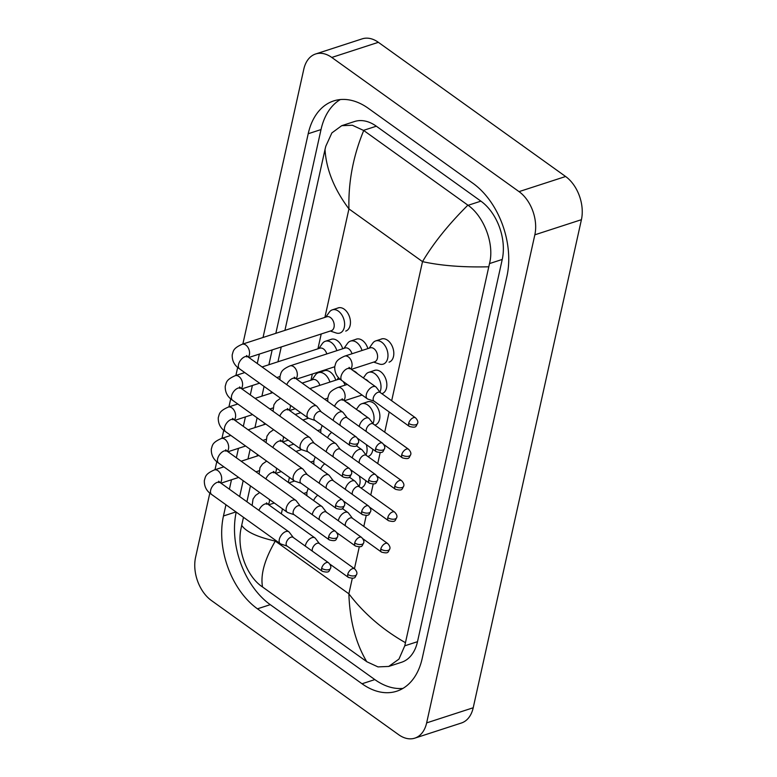 <?xml version="1.0" encoding="UTF-8"?>
<svg xmlns="http://www.w3.org/2000/svg" width="777" height="777" viewBox="0 0 777 777"><rect width="100%" height="100%" fill="white"/><g stroke="black" fill="none" stroke-linecap="round" stroke-linejoin="round"><path stroke-width="1.17" d="M293.308 537.509L289.316 532.274A7.323 4.108 125.6 0 0 288.811 531.779A7.323 4.108 125.6 0 0 285.917 531.546A7.323 4.108 125.6 0 0 279.312 539.432A7.323 4.108 125.6 0 0 280.283 543.686A7.323 4.108 125.6 0 0 280.915 544.007L287.15 546.105M321.668 568.269A5.293 2.962 125.6 0 1 324.66 563.587A5.293 2.962 125.6 0 1 328.535 562.742L293.104 537.363A5.293 2.962 125.6 0 0 291.016 537.189A5.293 2.962 125.6 0 0 286.237 542.89A5.293 2.962 125.6 0 0 286.946 545.959L322.368 571.338C329.982 573.28 328.749 570.998 330.613 568.191A5.293 2.652 12.5 0 1 329.011 569.59A5.293 2.652 -167.5 0 1 321.668 568.269A5.293 2.962 125.6 0 0 322.368 571.338M319.405 543.609L315.413 538.374A7.323 4.108 125.6 0 0 314.908 537.888A7.323 4.108 125.6 0 0 312.014 537.655A7.323 4.108 125.6 0 0 305.4 545.541A7.323 4.108 125.6 0 0 305.303 546.095M354.623 568.851C356.633 571.027 357.333 572.834 356.711 574.29A5.293 2.652 12.5 0 1 355.108 575.699A5.293 2.652 -167.5 0 1 347.756 574.378A5.293 2.962 125.6 0 1 350.748 569.687A5.293 2.962 125.6 0 1 354.623 568.851L319.201 543.463A5.293 2.962 125.6 0 0 317.113 543.298A5.293 2.962 125.6 0 0 312.335 548.989A5.293 2.962 125.6 0 0 312.393 551.175M352.467 518.288L348.475 513.053A7.323 4.108 125.6 0 0 347.97 512.567A7.323 4.108 125.6 0 0 345.075 512.334A7.323 4.108 125.6 0 0 338.461 520.221A7.323 4.108 125.6 0 0 338.364 520.784M387.684 543.531C389.695 545.707 390.394 547.523 389.772 548.97A5.293 2.652 12.5 0 1 388.17 550.378A5.293 2.652 -167.5 0 1 380.817 549.057A5.293 2.962 125.6 0 1 383.809 544.366A5.293 2.962 125.6 0 1 387.684 543.531L352.263 518.142A5.293 2.962 125.6 0 0 350.174 517.977A5.293 2.962 125.6 0 0 345.396 523.669A5.293 2.962 125.6 0 0 345.454 525.864M359.042 486.353A12.209 8.042 -108 0 0 359.324 475.99M300.281 506.089L296.28 500.854A7.323 4.108 125.6 0 0 295.784 500.359A7.323 4.108 125.6 0 0 292.89 500.126A7.323 4.108 125.6 0 0 286.276 508.012A7.323 4.108 125.6 0 0 287.247 512.266A7.323 4.108 125.6 0 0 287.878 512.587L294.114 514.685M328.632 536.849A5.293 2.962 125.6 0 1 331.624 532.167A5.293 2.962 125.6 0 1 335.499 531.322L300.068 505.934A5.293 2.962 125.6 0 0 297.979 505.769A5.293 2.962 125.6 0 0 293.211 511.47A5.293 2.962 125.6 0 0 293.91 514.539L329.331 539.918C336.946 541.86 335.713 539.578 337.577 536.771A5.293 2.652 12.5 0 1 335.975 538.17A5.293 2.652 -167.5 0 1 328.632 536.849A5.293 2.962 125.6 0 0 329.331 539.918M329.895 382.08A12.209 8.042 -108 0 0 324.446 373.98A12.209 8.042 -108 0 0 318.395 372.688A12.209 8.042 -108 0 0 315.423 374.941L311.859 379.943M319.842 385.343A7.323 4.827 -108 0 0 316.55 380.38A7.323 4.827 -108 0 0 312.908 379.594L302.156 383.09M307.245 474.669L303.253 469.434A7.323 4.108 125.6 0 0 302.748 468.939A7.323 4.108 125.6 0 0 299.854 468.706A7.323 4.108 125.6 0 0 293.24 476.592A7.323 4.108 125.6 0 0 294.211 480.846A7.323 4.108 125.6 0 0 294.842 481.167L301.078 483.265M335.596 505.429A5.293 2.962 125.6 0 1 338.587 500.747A5.293 2.962 125.6 0 1 342.463 499.902L307.041 474.514A5.293 2.962 125.6 0 0 304.943 474.349A5.293 2.962 125.6 0 0 300.175 480.05A5.293 2.962 125.6 0 0 300.874 483.119L336.305 508.498C343.92 510.44 342.686 508.158 344.541 505.351A5.293 2.652 12.5 0 1 342.939 506.75A5.293 2.652 -167.5 0 1 335.596 505.429A5.293 2.962 125.6 0 0 336.305 508.498M336.859 350.66A12.209 8.042 -108 0 0 331.41 342.56A12.209 8.042 -108 0 0 325.359 341.268A12.209 8.042 -108 0 0 322.387 343.521L318.823 348.523M326.816 353.923A7.323 4.827 -108 0 0 323.514 348.96A7.323 4.827 -108 0 0 319.881 348.174L262.053 366.958M314.209 443.249L310.217 438.014A7.323 4.108 125.6 0 0 309.712 437.519A7.323 4.108 125.6 0 0 306.818 437.286A7.323 4.108 125.6 0 0 300.204 445.172A7.323 4.108 125.6 0 0 301.185 449.427A7.323 4.108 125.6 0 0 301.806 449.747L308.051 451.845M342.56 474.009A5.293 2.962 125.6 0 1 345.551 469.327A5.293 2.962 125.6 0 1 349.427 468.482L314.005 443.094A5.293 2.962 125.6 0 0 311.917 442.929A5.293 2.962 125.6 0 0 307.138 448.63A5.293 2.962 125.6 0 0 307.838 451.699L343.269 477.078C350.883 479.02 349.65 476.738 351.515 473.931A5.293 2.652 12.5 0 1 349.903 475.33A5.293 2.652 -167.5 0 1 342.56 474.009A5.293 2.962 125.6 0 0 343.269 477.078M330.312 331.031L336.14 332.974A12.209 8.042 -108 0 0 339.86 333.061A12.209 8.042 -108 0 0 344.58 323.271A12.209 8.042 -108 0 0 338.374 311.14A12.209 8.042 -108 0 0 332.323 309.848A12.209 8.042 -108 0 0 329.361 312.101L325.786 317.103M248.844 357.488L331.371 330.681A7.323 4.827 -108 0 0 334.197 324.815A7.323 4.827 -108 0 0 330.478 317.54A7.323 4.827 -108 0 0 326.845 316.754L242.181 344.26A7.323 4.827 -108 0 1 245.814 345.037A7.323 4.827 -108 0 1 249.456 354.361A7.323 4.827 -108 0 1 248.29 357.09M321.173 411.82L317.181 406.594A7.323 4.108 125.6 0 0 316.676 406.099A7.323 4.108 125.6 0 0 313.782 405.866A7.323 4.108 125.6 0 0 307.177 413.752A7.323 4.108 125.6 0 0 308.148 418.007A7.323 4.108 125.6 0 0 308.77 418.327L315.015 420.425M349.524 442.589A5.293 2.962 125.6 0 1 352.515 437.907A5.293 2.962 125.6 0 1 356.39 437.062L320.969 411.674A5.293 2.962 125.6 0 0 318.881 411.509A5.293 2.962 125.6 0 0 314.102 417.2A5.293 2.962 125.6 0 0 314.811 420.279L350.233 445.658C357.847 447.601 356.614 445.318 358.479 442.502A5.293 2.652 12.5 0 1 356.876 443.91A5.293 2.652 -167.5 0 1 349.524 442.589A5.293 2.962 125.6 0 0 350.233 445.658M326.369 512.189L322.377 506.954A7.323 4.108 125.6 0 0 321.872 506.468A7.323 4.108 125.6 0 0 318.978 506.235A7.323 4.108 125.6 0 0 312.373 514.121A7.323 4.108 125.6 0 0 312.267 514.675M361.587 537.422C363.607 539.607 364.296 541.414 363.675 542.87A5.293 2.652 12.5 0 1 362.072 544.279A5.293 2.652 -167.5 0 1 354.73 542.958A5.293 2.962 125.6 0 1 357.721 538.267A5.293 2.962 125.6 0 1 361.587 537.422L326.165 512.043A5.293 2.962 125.6 0 0 324.077 511.868A5.293 2.962 125.6 0 0 319.298 517.569A5.293 2.962 125.6 0 0 319.357 519.755M333.343 480.769L329.341 475.534A7.323 4.108 125.6 0 0 328.846 475.048A7.323 4.108 125.6 0 0 325.952 474.815A7.323 4.108 125.6 0 0 319.337 482.702A7.323 4.108 125.6 0 0 319.23 483.255M368.56 506.002C370.571 508.187 371.26 509.994 370.639 511.451A5.293 2.652 12.5 0 1 369.036 512.859A5.293 2.652 -167.5 0 1 361.693 511.538A5.293 2.962 125.6 0 1 364.685 506.847A5.293 2.962 125.6 0 1 368.56 506.002L333.129 480.623A5.293 2.962 125.6 0 0 331.041 480.448A5.293 2.962 125.6 0 0 326.262 486.149A5.293 2.962 125.6 0 0 326.321 488.335M340.617 379.584A7.323 4.827 -108 0 0 338.073 379.429L309.838 388.597M340.307 449.349L336.315 444.114A7.323 4.108 125.6 0 0 335.81 443.618A7.323 4.108 125.6 0 0 332.915 443.385A7.323 4.108 125.6 0 0 326.301 451.282A7.323 4.108 125.6 0 0 326.194 451.835M375.524 474.582C377.535 476.757 378.224 478.574 377.603 480.031A5.293 2.652 12.5 0 1 376 481.439A5.293 2.652 -167.5 0 1 368.657 480.118A5.293 2.962 125.6 0 1 371.649 475.427A5.293 2.962 125.6 0 1 375.524 474.582L340.103 449.203A5.293 2.962 125.6 0 0 338.005 449.028A5.293 2.962 125.6 0 0 333.236 454.73A5.293 2.962 125.6 0 0 333.284 456.915M345.007 385.169A7.323 4.827 -108 0 0 342.939 381.332M359.43 486.868L355.439 481.633A7.323 4.108 125.6 0 0 354.934 481.148A7.323 4.108 125.6 0 0 352.039 480.914A7.323 4.108 125.6 0 0 345.435 488.801A7.323 4.108 125.6 0 0 345.328 489.364M394.648 512.111C396.668 514.287 397.358 516.103 396.736 517.55A5.293 2.652 12.5 0 1 395.134 518.958A5.293 2.652 -167.5 0 1 387.791 517.637A5.293 2.962 125.6 0 1 390.782 512.946A5.293 2.962 125.6 0 1 394.648 512.111L359.227 486.723A5.293 2.962 125.6 0 0 357.138 486.557A5.293 2.962 125.6 0 0 352.36 492.249A5.293 2.962 125.6 0 0 352.418 494.434M366.006 454.933A12.209 8.042 -108 0 0 366.288 444.57M362.024 350.485A12.209 8.042 -108 0 0 356.575 342.395A12.209 8.042 -108 0 0 350.524 341.093A12.209 8.042 -108 0 0 347.552 343.347L343.988 348.349M351.981 353.749A7.323 4.827 -108 0 0 348.679 348.786A7.323 4.827 -108 0 0 345.046 348.009L289.967 365.899A7.323 4.827 -108 0 1 293.599 366.676A7.323 4.827 -108 0 1 297.232 376A7.323 4.827 -108 0 1 296.066 378.729M347.27 417.929L343.279 412.694A7.323 4.108 125.6 0 0 342.774 412.198A7.323 4.108 125.6 0 0 339.879 411.965A7.323 4.108 125.6 0 0 333.265 419.862A7.323 4.108 125.6 0 0 333.168 420.415M382.488 443.162C384.498 445.338 385.198 447.154 384.576 448.611A5.293 2.652 12.5 0 1 382.964 450.019A5.293 2.652 -167.5 0 1 375.621 448.688A5.293 2.962 125.6 0 1 378.613 444.007A5.293 2.962 125.6 0 1 382.488 443.162L347.066 417.783A5.293 2.962 125.6 0 0 344.978 417.608A5.293 2.962 125.6 0 0 340.2 423.31A5.293 2.962 125.6 0 0 340.248 425.495M372.97 423.514A12.209 8.042 -108 0 0 367.812 405.06A12.209 8.042 -108 0 0 361.752 403.758A12.209 8.042 -108 0 0 358.789 406.021L356.4 409.362M361.519 413.034A7.323 4.827 -108 0 0 359.906 411.451A7.323 4.827 -108 0 0 358.139 410.615M366.394 455.448L362.403 450.213A7.323 4.108 125.6 0 0 361.907 449.728A7.323 4.108 125.6 0 0 359.013 449.494A7.323 4.108 125.6 0 0 352.399 457.381A7.323 4.108 125.6 0 0 352.292 457.935M401.622 480.691C403.632 482.867 404.322 484.683 403.7 486.13A5.293 2.652 12.5 0 1 402.097 487.538A5.293 2.652 -167.5 0 1 394.755 486.217A5.293 2.962 125.6 0 1 397.746 481.526A5.293 2.962 125.6 0 1 401.622 480.691L366.19 455.303A5.293 2.962 125.6 0 0 364.102 455.137A5.293 2.962 125.6 0 0 359.324 460.829A5.293 2.962 125.6 0 0 359.382 463.014M379.934 392.094A12.209 8.042 -108 0 0 374.776 373.64A12.209 8.042 -108 0 0 368.725 372.338A12.209 8.042 -108 0 0 365.753 374.601L363.364 377.943M368.483 381.614A7.323 4.827 -108 0 0 366.88 380.031A7.323 4.827 -108 0 0 365.103 379.195M373.368 424.028L369.376 418.793A7.323 4.108 125.6 0 0 368.871 418.308A7.323 4.108 125.6 0 0 365.977 418.075A7.323 4.108 125.6 0 0 359.362 425.961A7.323 4.108 125.6 0 0 359.256 426.515M408.585 449.271C410.596 451.447 411.286 453.263 410.664 454.71A5.293 2.652 12.5 0 1 409.061 456.118A5.293 2.652 -167.5 0 1 401.719 454.798A5.293 2.962 125.6 0 1 404.71 450.106A5.293 2.962 125.6 0 1 408.585 449.271L373.154 423.883A5.293 2.962 125.6 0 0 371.066 423.718A5.293 2.962 125.6 0 0 366.297 429.409A5.293 2.962 125.6 0 0 366.346 431.594M373.679 362.101L379.497 364.054A12.209 8.042 -108 0 0 383.226 364.131A12.209 8.042 -108 0 0 387.946 354.351A12.209 8.042 -108 0 0 381.74 342.22A12.209 8.042 -108 0 0 375.689 340.918A12.209 8.042 -108 0 0 372.717 343.181L369.153 348.174M351.369 369.347L374.728 361.761A7.323 4.827 -108 0 0 377.564 355.885A7.323 4.827 -108 0 0 373.844 348.611A7.323 4.827 -108 0 0 370.211 347.834L344.706 356.119A7.323 4.827 -108 0 1 348.339 356.896A7.323 4.827 -108 0 1 351.971 366.22A7.323 4.827 -108 0 1 350.806 368.949M380.332 392.608L376.34 387.373A7.323 4.108 125.6 0 0 375.835 386.888A7.323 4.108 125.6 0 0 372.941 386.655A7.323 4.108 125.6 0 0 366.326 394.541A7.323 4.108 125.6 0 0 367.307 398.786A7.323 4.108 125.6 0 0 367.929 399.106L374.174 401.204M408.683 423.378A5.293 2.962 125.6 0 1 411.674 418.686A5.293 2.962 125.6 0 1 415.549 417.851L380.128 392.463A5.293 2.962 125.6 0 0 378.03 392.298A5.293 2.962 125.6 0 0 373.261 397.989A5.293 2.962 125.6 0 0 373.96 401.058L409.392 426.447C417.006 428.38 415.773 426.097 417.628 423.29A5.293 2.652 12.5 0 1 416.025 424.698A5.293 2.652 -167.5 0 1 408.683 423.378A5.293 2.962 125.6 0 0 409.392 426.447M361.198 487.859A12.209 8.042 -108 0 0 365.88 480.691M367.88 348.591A12.209 8.042 -108 0 0 362.412 340.433A12.209 8.042 -108 0 0 356.361 339.131A12.209 8.042 -108 0 0 355.613 339.432M357.537 373.776A12.209 8.042 -108 0 0 355.448 371.853A12.209 8.042 -108 0 0 353.195 370.658M368.172 456.439A12.209 8.042 -108 0 0 372.843 449.261M375.136 425.019A12.209 8.042 -108 0 0 379.856 415.229A12.209 8.042 -108 0 0 373.65 403.098A12.209 8.042 -108 0 0 367.589 401.796A12.209 8.042 -108 0 0 366.851 402.107M382.099 393.599A12.209 8.042 -108 0 0 386.82 383.809A12.209 8.042 -108 0 0 380.613 371.678A12.209 8.042 -108 0 0 374.563 370.376A12.209 8.042 -108 0 0 373.815 370.687M389.063 362.169A12.209 8.042 -108 0 0 393.784 352.389A12.209 8.042 -108 0 0 387.577 340.258A12.209 8.042 -108 0 0 381.526 338.957A12.209 8.042 -108 0 0 380.779 339.267M335.751 380.176A12.209 8.042 -108 0 0 330.283 372.028A12.209 8.042 -108 0 0 324.232 370.726A12.209 8.042 -108 0 0 323.485 371.027M342.715 348.756A12.209 8.042 -108 0 0 337.247 340.608A12.209 8.042 -108 0 0 331.196 339.306A12.209 8.042 -108 0 0 330.448 339.607M345.697 331.099A12.209 8.042 -108 0 0 350.417 321.309A12.209 8.042 -108 0 0 344.221 309.188A12.209 8.042 -108 0 0 338.16 307.886A12.209 8.042 -108 0 0 337.422 308.187M350.573 405.196A12.209 8.042 -108 0 0 348.484 403.273A12.209 8.042 -108 0 0 346.231 402.078M242.861 344.036L303.788 69.24A32.547 21.435 72 0 1 315.627 53.982A32.547 21.435 72 0 1 331.779 57.449L519.036 191.628A32.547 21.435 72 0 1 534.838 234.819L426.641 722.892A32.547 21.435 72 0 1 414.792 738.15A32.547 21.435 72 0 1 398.64 734.683L211.383 600.495A32.547 21.435 72 0 1 195.581 557.313L209.829 493.065M315.627 53.982L362.208 38.85A32.547 21.435 72 0 1 378.36 42.317L565.617 176.505A32.547 21.435 72 0 1 581.419 219.687L473.212 707.76A32.547 21.435 72 0 1 461.373 723.018L414.792 738.15M214.996 469.716L216.793 461.645M221.969 438.296L223.757 430.225M228.933 406.876L230.72 398.805M235.897 375.456L237.684 367.385M225.952 504.749L223.465 515.977A69.969 46.086 -108 0 0 257.449 608.818L362.024 683.76A69.969 46.086 -108 0 0 396.746 691.209A69.969 46.086 -108 0 0 422.212 658.401L506.954 276.156A69.969 46.086 -108 0 0 472.97 183.314L368.395 108.372A69.969 46.086 -108 0 0 333.673 100.923A69.969 46.086 -108 0 0 308.207 133.731L263.034 337.48M259.353 354.079L257.265 363.519M252.389 385.499L250.291 394.939M245.425 416.919L243.327 426.359M238.461 448.339L236.363 457.779M231.488 479.759L229.4 489.199M236.208 512.101A69.969 46.086 -108 0 0 270.26 604.661L374.835 679.593A69.969 46.086 -108 0 0 402.923 688.412M340.307 99.563A69.969 46.086 -108 0 0 321.018 129.574L275.845 333.323M272.164 349.912L268.881 364.743M264.073 386.422L261.907 396.163M257.109 417.841L254.943 427.583M250.136 449.261L247.98 459.003M243.172 480.681L239.656 496.552M488.723 266.793C463.024 267.424 440.957 265.695 422.513 261.626C433.401 243.24 448.523 224.417 467.89 205.157L468.094 205.303C483.712 216.229 494.716 243.803 489.5 263.578L404.759 645.823L398.96 659.09L388.723 666.443L401.515 662.286A43.939 28.943 -108 0 0 417.502 641.685L502.243 259.44A43.939 28.943 -108 0 0 480.905 201.146L376.33 126.204A43.939 28.943 -108 0 0 354.526 121.523L341.734 125.68L352.379 125.252L363.723 130.507C353.156 156.07 348.222 182.206 348.941 208.906C334.178 189.18 326.204 169.376 325.019 149.475L284.916 330.38M388.723 666.443L377.981 666.899L366.899 661.771L262.325 586.829C246.134 576.087 236.674 548.008 241.045 528.506L241.696 525.339C245.882 531.701 257.09 536.946 275.301 541.093C264.598 559.43 260.344 574.718 262.529 586.975M281.235 346.969L277.952 361.8M271.338 391.627L270.979 393.22M264.365 423.047L264.015 424.64M257.401 454.467L257.051 456.06M250.437 485.887L246.921 501.757M243.473 517.307L241.696 525.339M325.019 149.475L325.786 146.27L331.876 132.906L341.734 125.68M467.89 205.157L363.723 130.507M366.695 661.615C355.711 643.065 349.767 620.464 348.873 593.813C363.859 613.461 382.702 629.749 405.4 642.647M521.581 144.949A43.939 28.943 72 0 1 522.261 145.212L522.047 145.28M220.425 482.77A7.323 4.827 -108 0 0 221.591 480.04A7.323 4.827 -108 0 0 217.958 470.716A7.323 4.827 -108 0 0 214.326 469.939L223.863 466.841M218.842 482.585L218.696 481.216L220.153 482.585A7.323 4.108 125.6 0 0 214.792 483.75A7.323 4.108 125.6 0 0 210.645 490.238A7.323 4.108 125.6 0 0 210.577 490.617A7.323 4.108 125.6 0 0 211.626 494.483L280.283 543.686M266.618 504.224L266.482 502.855L267.929 504.224A7.323 4.108 125.6 0 0 258.906 510.353M268.201 504.409A7.323 4.827 -108 0 0 269.366 501.68A7.323 4.827 -108 0 0 269.444 499.504M347.756 574.378A5.293 2.962 125.6 0 0 348.465 577.447L329.846 564.102M317.793 495.24A7.323 4.108 125.6 0 0 313.646 500.573M380.817 549.057A5.293 2.962 125.6 0 0 381.526 552.126L362.908 538.782M227.389 451.35A7.323 4.827 -108 0 0 228.555 448.62A7.323 4.827 -108 0 0 224.922 439.296A7.323 4.827 -108 0 0 221.29 438.519L230.827 435.421M225.806 451.165L225.67 449.796L227.117 451.155A7.323 4.108 125.6 0 0 221.756 452.321A7.323 4.108 125.6 0 0 217.618 458.818A7.323 4.108 125.6 0 0 217.541 459.197A7.323 4.108 125.6 0 0 218.59 463.063L287.247 512.266M234.353 419.93A7.323 4.827 -108 0 0 235.518 417.2A7.323 4.827 -108 0 0 231.886 407.876A7.323 4.827 -108 0 0 228.253 407.099L237.791 404.001M232.77 419.745L232.634 418.366L234.091 419.735A7.323 4.108 125.6 0 0 228.72 420.901A7.323 4.108 125.6 0 0 224.582 427.399A7.323 4.108 125.6 0 0 224.504 427.777A7.323 4.108 125.6 0 0 225.553 431.643L294.211 480.846M241.326 388.51A7.323 4.827 -108 0 0 242.482 385.78A7.323 4.827 -108 0 0 238.85 376.457A7.323 4.827 -108 0 0 235.217 375.68L244.755 372.581M239.734 388.325L239.598 386.946L241.055 388.315A7.323 4.108 125.6 0 0 235.693 389.481A7.323 4.108 125.6 0 0 231.546 395.969A7.323 4.108 125.6 0 0 231.468 396.357A7.323 4.108 125.6 0 0 232.517 400.223L301.185 449.427M246.697 356.905L246.562 355.526L248.018 356.896A7.323 4.108 125.6 0 0 242.657 358.061A7.323 4.108 125.6 0 0 238.51 364.549A7.323 4.108 125.6 0 0 238.432 364.937A7.323 4.108 125.6 0 0 239.491 368.803L308.148 418.007M273.582 472.804L273.446 471.435L274.903 472.795A7.323 4.108 125.6 0 0 265.87 478.933M275.165 472.989A7.323 4.827 -108 0 0 276.33 470.26A7.323 4.827 -108 0 0 276.408 468.084M354.73 542.958A5.293 2.962 125.6 0 0 355.429 546.027L336.81 532.682M280.546 441.385L280.41 440.005L281.866 441.375A7.323 4.108 125.6 0 0 272.834 447.503M282.129 441.569A7.323 4.827 -108 0 0 283.294 438.84A7.323 4.827 -108 0 0 283.372 436.664M361.693 511.538A5.293 2.962 125.6 0 0 362.393 514.607L343.774 501.262M287.509 409.965L287.373 408.585L288.83 409.955A7.323 4.108 125.6 0 0 279.807 416.083M289.102 410.149A7.323 4.827 -108 0 0 290.258 407.42A7.323 4.827 -108 0 0 290.345 405.244M368.657 480.118A5.293 2.962 125.6 0 0 369.366 483.187L350.738 469.842M324.757 463.82A7.323 4.108 125.6 0 0 320.61 469.143M387.791 517.637A5.293 2.962 125.6 0 0 388.49 520.707L369.871 507.362M294.483 378.545L294.337 377.166L295.794 378.535A7.323 4.108 125.6 0 0 286.771 384.664M375.621 448.688A5.293 2.962 125.6 0 0 376.33 451.767L357.711 438.422M331.73 432.4A7.323 4.108 125.6 0 0 327.583 437.723M394.755 486.217A5.293 2.962 125.6 0 0 395.454 489.287L376.835 475.942M343.842 400.369A7.323 4.827 -108 0 0 345.007 397.639A7.323 4.827 -108 0 0 341.375 388.315A7.323 4.827 -108 0 0 337.742 387.538L347.28 384.44M342.259 400.184L342.123 398.805L343.57 400.174A7.323 4.108 125.6 0 0 334.547 406.303M401.719 454.798A5.293 2.962 125.6 0 0 402.428 457.867L383.799 444.522M349.223 368.764L349.087 367.385L350.534 368.754A7.323 4.108 125.6 0 0 345.173 369.92A7.323 4.108 125.6 0 0 341.035 376.408A7.323 4.108 125.6 0 0 340.957 376.796A7.323 4.108 125.6 0 0 342.006 380.662L367.307 398.786M391.676 400.738L422.513 261.626L348.941 208.906L324.893 317.385M352.292 578.379L348.873 593.813L275.301 541.093L275.485 540.248M281.342 513.83L282.449 508.828M288.306 482.41L289.423 477.408M310.965 380.235L312.335 374.028M317.929 348.815L321.212 333.984M354.438 568.706L359.256 546.959M363.811 526.418L366.22 515.539M370.775 494.998L373.193 484.12M377.739 463.578L380.157 452.7M384.712 432.158L389.18 411.965M426.641 722.892L473.212 707.76M534.838 234.819L581.419 219.687M519.036 191.628L565.617 176.505M331.779 57.449L378.36 42.317M235.946 511.917L223.465 515.977M270.26 604.661L257.449 608.818M321.018 129.574L308.207 133.731M374.835 679.593L362.024 683.76M480.905 201.146L468.094 205.303M502.243 259.44L489.5 263.578M417.502 641.685L404.759 645.823M376.33 126.204L363.519 130.361M328.535 562.742C330.546 564.918 331.235 566.734 330.613 568.191M293.784 444.123L288.218 445.93M258.819 455.487L241.161 461.217M214.326 469.939C204.749 474.193 205.584 476.923 204.351 480.458C204.118 486.47 206.546 491.142 211.626 494.483M259.071 470.804L255.944 471.814M238.646 477.437L220.979 483.177M220.153 482.585L288.811 531.779M294.541 481.041L288.937 482.857M252.127 505.497L253.049 498.989L255.526 495.444L259.712 492.531M306.847 492.443L303.72 493.453M274.33 503.001L268.764 504.817M267.929 504.224L314.908 537.888M348.465 577.447C356.08 579.38 354.846 577.097 356.711 574.29M306.876 495.716L306.866 492.317L308.216 488.374M342.375 508.556L347.97 512.567M381.526 552.126C389.141 554.069 387.908 551.777 389.772 548.97M335.499 531.322C337.509 533.498 338.199 535.314 337.577 536.771M300.748 412.704L295.182 414.51M265.792 424.067L248.125 429.798M221.29 438.519C211.713 442.773 212.548 445.503 211.315 449.038C211.082 455.04 213.51 459.722 218.59 463.063M266.035 439.384L262.908 440.394M245.61 446.017L227.952 451.758M227.117 451.155L295.784 500.359M342.463 499.902C344.473 502.078 345.163 503.894 344.541 505.351M318.395 372.688L325.009 370.532M272.756 392.638L255.089 398.378M228.253 407.099C218.677 411.354 219.512 414.083 218.279 417.618C218.046 423.62 220.474 428.302 225.553 431.643M273.009 407.964L269.881 408.974M252.574 414.597L234.916 420.328M234.091 419.735L302.748 468.939M349.427 468.482C351.437 470.658 352.136 472.474 351.515 473.931M325.359 341.268L331.973 339.112M235.217 375.68C225.651 379.934 226.476 382.663 225.243 386.198C225.019 392.2 227.438 396.882 232.517 400.223M279.973 376.534L276.845 377.554M259.547 383.178L241.88 388.908M241.055 388.315L309.712 437.519M356.39 437.062C358.401 439.238 359.1 441.054 358.479 442.502M332.323 309.848L338.937 307.692M242.181 344.26C232.614 348.514 233.44 351.243 232.216 354.778C231.983 360.781 234.411 365.462 239.491 368.803M248.018 356.896L316.676 406.099M301.505 449.621L295.901 451.437M259.1 474.077L260.013 467.569L262.49 464.024L266.676 461.111M313.821 461.023L310.693 462.033M281.293 471.581L275.728 473.397M274.903 472.795L321.872 506.468M355.429 546.027C363.044 547.96 361.81 545.677 363.675 542.87M308.469 418.201L302.865 420.017M266.064 442.657L266.977 436.15L269.454 432.604L273.64 429.691M320.784 429.603L317.657 430.613M288.257 440.161L282.692 441.967M281.866 441.375L328.846 475.048M362.393 514.607C370.007 516.54 368.774 514.257 370.639 511.451M337.024 379.768L338.549 377.622M273.028 411.237L273.941 404.73L276.418 401.185L280.604 398.271M327.748 398.174L324.621 399.193M295.221 408.741L289.656 410.547M288.83 409.955L335.81 443.618M369.366 483.187C376.981 485.12 375.747 482.838 377.603 480.031M313.84 464.296L313.83 460.897L315.18 456.954M349.349 477.136L354.934 481.148M388.49 520.707C396.105 522.649 394.871 520.357 396.736 517.55M350.524 341.093L357.138 338.937M279.992 379.817L279.992 376.418C281.216 372.882 280.39 370.153 289.967 365.899M334.712 366.754L296.62 379.127M295.794 378.535L342.774 412.198M376.33 451.767C383.945 453.7 382.711 451.418 384.576 448.611M361.752 403.758L368.376 401.612M320.804 432.876L320.804 429.477L322.144 425.534M356.313 445.716L361.907 449.728M395.454 489.287C403.069 491.219 401.835 488.937 403.7 486.13M368.725 372.338L375.34 370.192M327.768 401.456L327.768 398.057C329.001 394.522 328.166 391.793 337.742 387.538M362.063 395.037L344.405 400.767M343.57 400.174L368.871 418.308M402.428 457.867C410.042 459.799 408.809 457.517 410.664 454.71M415.549 417.851C417.56 420.027 418.259 421.833 417.628 423.29M375.689 340.918L382.303 338.772M342.006 380.662C336.946 377.35 334.518 372.678 334.732 366.637C335.965 363.102 335.13 360.373 344.706 356.119M350.534 368.754L375.835 386.888"/></g></svg>
